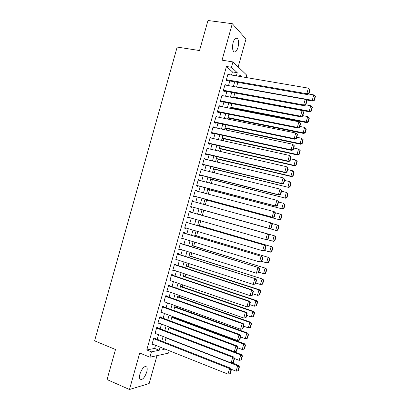 <?xml version="1.0" encoding="UTF-8"?>
<svg xmlns="http://www.w3.org/2000/svg" width="410" height="410" viewBox="0 0 410 410"><rect width="100%" height="100%" fill="white"/><g stroke="black" fill="none" stroke-linecap="round" stroke-linejoin="round"><path stroke-width="0.61" d="M146.713 372.126C147.328 369.83 147.344 368.129 146.77 367.032C144.571 365.546 142.311 367.832 139.984 373.905C139.374 376.195 139.354 377.892 139.923 378.983C142.157 380.454 144.422 378.169 146.713 372.126M237.959 47.514C238.927 43.45 238.763 40.431 237.467 38.453C235.893 37.213 234.453 38.56 233.141 42.491C232.178 46.566 232.337 49.579 233.623 51.537C235.212 52.782 236.657 51.44 237.959 47.514M169.248 350.734L168.582 353.107L149.942 357.212L151.454 351.847L159.244 350.253L160.131 347.106M238.154 66.922L245.995 39.037L232.296 23.698L207.978 20.5L199.532 50.553L177.166 47.068L94.592 340.833L115.497 349.51L107.051 379.563L129.473 389.5L149.158 383.545L156.994 355.66M231.506 75.03L232.388 71.893L226.463 66.471L231.44 67.291L232.947 61.925L246.717 75.138L246.046 77.51M173.625 317.514L173.789 316.93M176.495 307.3L176.792 306.249M179.365 297.086L179.79 295.574M182.235 286.877L182.793 284.899M185.11 276.663L185.791 274.223M187.98 266.449L188.795 263.543M190.85 256.235L191.798 252.867M193.72 246.02L194.796 242.192M196.59 235.811L197.799 231.517M199.46 225.597L200.797 220.836M202.33 215.383L203.765 210.279M205.302 204.821L206.64 200.065M208.3 194.145L209.51 189.85M211.304 183.47L212.38 179.636M214.302 172.794L215.25 169.422M217.305 162.114L218.12 159.213M220.308 151.439L220.99 148.999M223.306 140.763L223.865 138.785M226.31 130.088L226.735 128.571M229.308 119.407L229.605 118.357M232.311 108.732L232.475 108.148M154.903 338.419L155.052 337.891L153.755 338.101L151.977 344.441L152.986 344.262M157.865 327.892L158.009 327.364L156.728 327.534L154.944 333.873L156.036 333.714M160.822 317.366L160.971 316.843L159.7 316.966L157.917 323.305L159.095 323.167M163.78 306.844L163.928 306.316L162.667 306.398L160.889 312.738L162.155 312.63L161.033 312.215L237.446 340.49L239.02 334.883L240.024 334.673L162.657 306.434M166.737 296.317L166.885 295.789L165.64 295.825L163.857 302.17L165.127 302.047M169.699 285.79L169.848 285.268L168.612 285.257L166.829 291.597L168.1 291.464M172.656 275.269L172.805 274.741L171.58 274.69L169.801 281.029L171.078 280.886M175.613 264.742L175.762 264.214L174.552 264.122L172.769 270.462L174.05 270.308M178.57 254.215L178.719 253.693L177.525 253.549L175.741 259.894L176.946 260.007L177.023 259.73M181.533 243.694L181.681 243.166L180.492 242.981L178.714 249.326L179.903 249.48L179.995 249.152M184.49 233.167L184.638 232.639L183.465 232.414L181.681 238.753L182.865 238.953L182.968 238.574M187.447 222.64L187.595 222.112L186.437 221.846L184.654 228.185L185.822 228.431L185.945 227.996M190.409 212.113L190.553 211.591L189.405 211.278L187.626 217.618L188.779 217.905L188.918 217.418M193.376 201.551L193.515 201.064L192.377 200.705L190.594 207.05L191.736 207.378L191.885 206.855M196.349 190.973L196.472 190.537L195.35 190.137L193.566 196.482L194.699 196.856L194.842 196.328M199.321 180.395L199.429 180.016L198.317 179.57L196.539 185.909L197.656 186.33L197.804 185.802M202.299 169.817L202.386 169.489L201.289 169.002L199.506 175.342L200.613 175.803L200.762 175.275M205.272 159.239L205.348 158.962L204.262 158.434L202.478 164.774L203.57 165.276L203.719 164.753M208.244 148.661L207.229 147.861L205.451 154.206L206.532 154.754L206.681 154.227M211.217 138.083L210.202 137.294L208.418 143.633L209.489 144.228L209.638 143.7M214.189 127.505L213.174 126.726L211.391 133.065L212.447 133.701L212.595 133.178M217.162 116.922L216.142 116.158L214.363 122.498L215.404 123.179L215.552 122.651M217.341 111.889L298.09 128.094L297.342 127.397L298.921 121.785L218.966 106.118L220.139 106.339L219.114 105.585L217.331 111.93L218.366 112.653L218.515 112.125M223.019 95.75L222.087 95.017L220.303 101.362L221.323 102.126L221.472 101.603M225.9 85.157L225.054 84.45L223.271 90.789L224.28 91.604L224.429 91.076M226.463 66.471L146.78 349.955L154.657 348.413L155.539 345.276M157.214 339.326L158.521 334.678M160.177 328.779L161.499 324.079M163.139 318.237L164.477 313.481M166.106 307.69L167.454 302.882M169.069 297.147L170.437 292.289M172.031 286.6L173.415 281.69M174.998 276.058L176.392 271.092M177.96 265.511L179.37 260.493M180.923 254.969L182.353 249.895M183.89 244.421L185.33 239.296M186.852 233.879L188.308 228.698M189.82 223.332L191.291 218.099M192.782 212.79L194.263 207.516M195.754 202.202L197.225 196.969M198.737 191.608L200.193 186.427M201.715 181.01L203.155 175.88M204.692 170.411L206.117 165.338M207.67 159.813L209.085 154.79M210.653 149.214L212.047 144.248M213.63 138.616L215.009 133.701M216.608 128.017L217.976 123.159M219.586 117.419L220.939 112.612M222.568 106.82L223.901 102.069M225.546 96.222L226.868 91.522M228.524 85.629L229.831 80.98M228.795 74.569L228.027 73.882L226.243 80.222L227.242 81.077L227.386 80.55M149.942 357.212L139.723 353.025L129.473 389.5M146.78 349.955L151.454 351.847M232.296 23.698L222.041 60.173L232.947 61.925M163.103 348.29L162.749 349.535L165.051 349.064M241.598 76.752L239.876 75.148L239.527 76.398M237.846 82.384L236.529 87.058M234.863 92.993L233.531 97.724M231.881 103.602L230.538 108.383M228.898 114.211L227.54 119.049M225.915 124.819L224.542 129.709M222.932 135.428L221.543 140.374M219.95 146.037L218.545 151.034M216.972 156.646L215.552 161.694M213.989 167.254L212.554 172.359M211.006 177.863L209.556 183.019M208.024 188.472L206.558 193.684M205.041 199.081L203.56 204.344M202.058 209.689L200.567 214.994M199.065 220.339L197.584 225.602M196.067 231.004L194.607 236.211M193.074 241.664L191.624 246.82M190.076 252.324L188.641 257.429M187.078 262.989L185.658 268.037M184.08 273.649L182.675 278.646M181.082 284.314L179.693 289.255M178.089 294.974L176.71 299.864M175.09 305.64L173.732 310.472M172.092 316.3L170.75 321.081M169.094 326.965L167.767 331.695M166.096 337.625L164.784 342.304M236.375 75.86L237.257 72.708L231.44 67.291M161.806 341.13L163.118 336.466M164.784 330.547L166.111 325.832M167.757 319.964L169.099 315.193M170.734 309.381L172.087 304.558M173.707 298.798L175.08 293.919M176.684 288.215L178.068 283.284M179.657 277.632L181.061 272.645M182.635 267.048L184.049 262.005M185.607 256.46L187.037 251.371M188.585 245.877L190.03 240.731M191.557 235.294L193.018 230.097M194.535 224.711L196.011 219.458M197.507 214.128L198.993 208.833M200.495 203.503L201.971 198.25M203.483 192.869L204.944 187.667M206.476 182.23L207.921 177.084M209.464 171.59L210.894 166.501M212.452 160.956L213.871 155.918M215.445 150.316L216.844 145.335M218.433 139.682L219.821 134.752M221.426 129.042L222.794 124.168M224.413 118.408L225.772 113.58M227.401 107.768L228.744 102.997M230.394 97.134L231.722 92.414M233.382 86.495L234.694 81.831M232.388 71.893L237.257 72.708M154.657 348.413L159.244 350.253M216.014 116.624L217.182 116.86M213.056 127.141L214.225 127.387M210.099 137.657L211.263 137.914M207.142 148.169L208.306 148.44M204.19 158.685L205.348 158.962M201.233 169.202L202.386 169.489M198.276 179.718L199.429 180.016M195.319 190.235L196.472 190.537M192.367 200.751L193.515 201.064M187.636 217.577L188.779 217.905M184.679 228.093L185.822 228.431M181.722 238.605L182.865 238.953M178.77 249.121L179.903 249.48M175.813 259.638L176.946 260.007M172.856 270.154L173.989 270.528M169.899 280.671L171.026 281.055M166.947 291.187L168.069 291.582M163.99 301.704L165.112 302.108M227.878 74.41L308.376 88.14L306.803 93.746L307.505 94.597L308.961 93.752L310.062 89.836L309.786 89.488L308.684 93.413L308.961 93.752M226.433 80.38L307.505 94.597M226.392 79.694L306.803 93.746L308.684 93.413M309.786 89.488L308.376 88.14M305.711 99.82L312.927 101.116L312.266 100.322L236.606 86.797M308.551 93.992L313.788 94.905L315.152 96.206L314.086 99.999L314.347 100.317L315.408 96.529L315.152 96.206M314.086 99.999L312.266 100.322L313.788 94.905M314.347 100.317L312.927 101.116M224.905 84.978L305.224 99.358L303.651 104.965L304.369 105.76L305.814 104.945L306.916 101.029L306.634 100.701L305.532 104.627L305.814 104.945M223.388 90.887L304.369 105.76M223.419 90.261L303.651 104.965L305.532 104.627M306.634 100.701L305.224 99.358M221.938 95.545L302.073 110.572L300.494 116.179L301.227 116.927L302.667 116.138L303.769 112.222L303.482 111.915L302.38 115.835L302.667 116.138M220.329 101.383L301.227 116.927M220.452 100.834L300.494 116.179L302.38 115.835M303.482 111.915L302.073 110.572M217.479 111.402L297.342 127.397L299.228 127.049L299.526 127.331L300.622 123.415L300.33 123.128L299.228 127.049M300.33 123.128L298.921 121.785M298.09 128.094L299.526 127.331M215.993 116.686L295.769 133.004L297.481 134.608L297.178 134.337L296.076 138.262L296.379 138.524L297.481 134.608M214.384 122.405L294.949 139.262L294.19 138.611L295.769 133.004L297.178 134.337M214.507 121.97L294.19 138.611L296.076 138.262M294.949 139.262L296.379 138.524M233.567 97.6L309.893 111.904L309.222 111.156L233.726 97.042M305.845 104.842L310.744 105.739L312.107 107.036L311.041 110.828L311.303 111.125L312.369 107.343L312.107 107.036M311.041 110.828L309.222 111.156L310.744 105.739M311.303 111.125L309.893 111.904M230.702 107.799L306.859 122.692L306.178 121.99L230.84 107.292M302.811 115.64L307.7 116.573L309.058 117.87L307.997 121.662L308.264 121.939L309.33 118.157L309.058 117.87M307.997 121.662L306.178 121.99L307.7 116.573M308.264 121.939L306.859 122.692M227.832 117.998L303.83 133.481L303.133 132.825L227.96 117.542M299.777 126.439L304.656 127.407L306.014 128.699L304.953 132.491L305.224 132.753L306.29 128.971L306.014 128.699M304.953 132.491L303.133 132.825L304.656 127.407M305.224 132.753L303.83 133.481M224.967 128.197L300.796 144.269L300.084 143.659L225.08 127.792M296.737 137.232L301.611 138.242L303.251 139.784L302.969 139.533L301.904 143.321L302.185 143.567L303.251 139.784M301.904 143.321L300.084 143.659L301.611 138.242L302.969 139.533M302.185 143.567L300.796 144.269M213.026 127.254L292.617 144.217L294.334 145.801L294.026 145.55L292.924 149.476L293.232 149.717L294.334 145.801M211.432 132.922L291.812 150.429L291.038 149.824L292.617 144.217L294.026 145.55M211.539 132.538L291.038 149.824L292.924 149.476M291.812 150.429L293.232 149.717M222.097 138.395L297.762 155.057L297.04 154.493L222.199 138.037M293.704 148.03L298.562 149.076L300.212 150.593L299.925 150.362L298.859 154.155L299.146 154.38L300.212 150.593M298.859 154.155L297.04 154.493L298.562 149.076L299.925 150.362M299.146 154.38L297.762 155.057M210.053 137.821L289.46 155.436L291.187 156.989L290.874 156.763L289.773 160.684L290.085 160.91L291.187 156.989M208.475 143.438L288.671 161.596L287.887 161.043L289.46 155.436L290.874 156.763M208.567 143.105L287.887 161.043L289.773 160.684M288.671 161.596L290.085 160.91M219.232 148.594L294.728 165.845L293.996 165.327L219.319 148.287M290.669 158.824L295.518 159.91L297.173 161.407L296.881 161.197L295.815 164.984L296.107 165.194L297.173 161.407M295.815 164.984L293.996 165.327L295.518 159.91L296.881 161.197M296.107 165.194L294.728 165.845M207.081 148.389L286.308 166.65L288.04 168.182L287.723 167.977L286.621 171.898L286.938 172.103L288.04 168.182M205.518 153.955L285.534 172.759L284.735 172.256L286.308 166.65L287.723 167.977M205.6 153.678L284.735 172.256L286.621 171.898M285.534 172.759L286.938 172.103M216.367 158.798L291.7 176.633L290.951 176.162L216.439 158.537M287.635 169.622L292.473 170.744L294.134 172.22L293.837 172.026L292.771 175.818L293.068 176.008L294.134 172.22M292.771 175.818L290.951 176.162L292.473 170.744L293.837 172.026M293.068 176.008L291.7 176.633M204.113 158.962L283.156 177.863L284.894 179.375L284.571 179.185L283.469 183.111L283.792 183.296L284.894 179.375M202.56 164.471L282.398 183.926L281.583 183.475L283.156 177.863L284.571 179.185M202.627 164.246L281.583 183.475L283.469 183.111M282.398 183.926L283.792 183.296M213.497 168.997L288.666 187.421L213.559 168.787M284.601 180.421L289.429 181.579L291.095 183.034L290.792 182.855L289.726 186.647L290.029 186.816L291.095 183.034M289.726 186.647L287.907 186.996L289.429 181.579L290.792 182.855M290.029 186.816L288.666 187.421M201.141 169.53L280.004 189.082L281.747 190.568L281.419 190.399L280.317 194.325L280.645 194.489L281.747 190.568M199.608 174.988L279.256 195.093L278.426 194.688L280.004 189.082L281.419 190.399M199.655 174.814L278.426 194.688L280.317 194.325M279.256 195.093L280.645 194.489M210.632 179.196L285.632 198.209L210.678 179.032M281.567 191.214L286.38 192.413L288.056 193.848L287.748 193.689L286.682 197.482L286.99 197.63L288.056 193.848M286.682 197.482L284.858 197.83L286.38 192.413L287.748 193.689M286.99 197.63L285.632 198.209M198.168 180.098L276.853 200.295L278.6 201.761L278.267 201.612L277.165 205.533L277.498 205.676L278.6 201.761M196.651 185.499L276.12 206.261L275.274 205.902L276.853 200.295L278.267 201.612M196.687 185.381L275.274 205.902L277.165 205.533M276.12 206.261L277.498 205.676M207.762 189.394L282.603 208.997L207.798 189.282M278.534 202.012L283.336 203.247L285.017 204.662L284.704 204.518L283.638 208.311L283.951 208.444L285.017 204.662M283.638 208.311L281.813 208.664L283.336 203.247L284.704 204.518M283.951 208.444L282.603 208.997M195.201 190.665L273.701 211.509L274.551 211.842L275.453 212.954L275.12 212.826L274.013 216.746L274.357 216.869L275.453 212.954M193.694 196.016L272.978 217.428L272.122 217.121L273.701 211.509L275.12 212.826M193.715 195.949L272.122 217.121L274.013 216.746M272.978 217.428L274.357 216.869M204.897 199.593L279.569 219.786L204.913 199.532M275.294 212.754L281.086 214.394L281.978 215.47L281.66 215.352L280.594 219.14L280.911 219.258L281.978 215.47M280.594 219.14L278.769 219.499L280.291 214.082L281.66 215.352M280.911 219.258L279.569 219.786M192.228 201.238L271.41 223.009L272.312 224.147L271.968 224.034L270.861 227.96L271.21 228.062L272.312 224.147M190.737 206.532L269.841 228.59L268.97 228.334L270.549 222.727L271.968 224.034M190.742 206.522L268.97 228.334L270.861 227.96M269.841 228.59L271.21 228.062M202.033 209.792L276.535 230.574L202.033 209.782M271.717 223.399L278.052 225.182L278.933 226.284L278.615 226.182L277.549 229.974L277.872 230.071L278.933 226.284M277.549 229.974L275.725 230.333L277.247 224.916L278.615 226.182M277.872 230.071L276.535 230.574M274.833 240.885L275.894 237.098L275.571 237.016L274.505 240.803L274.833 240.885L273.501 241.367L267.171 239.583M200.592 214.907L275.018 235.97L200.598 214.891M274.505 240.803L272.676 241.172L274.203 235.755L275.571 237.016M275.894 237.098L275.018 235.97M271.794 251.694L272.855 247.912L272.527 247.845L271.461 251.637L271.794 251.694L270.472 252.155L264.67 250.536M197.712 225.151L271.989 246.758L197.733 225.09M271.461 251.637L269.631 252.006L271.154 246.589L272.527 247.845M272.855 247.912L271.989 246.758M189.256 211.806L268.273 234.177L189.261 211.791M268.063 239.255L266.7 239.758L265.818 239.548L267.397 233.941L268.816 235.248L267.709 239.173L268.063 239.255L269.165 235.34L268.816 235.248M187.775 217.09L265.818 239.548L267.709 239.173M268.273 234.177L269.165 235.34M186.289 222.374L265.132 245.344L186.304 222.307M264.916 250.448L263.563 250.925L262.666 250.766L264.24 245.159L265.665 246.461L264.558 250.382L264.916 250.448L266.018 246.533L265.665 246.461M184.802 227.658L262.666 250.766L264.558 250.382M265.132 245.344L266.018 246.533M183.316 232.941L261.995 256.506L183.352 232.824M261.77 261.641L259.515 261.98L261.088 256.373L262.513 257.675L261.406 261.595L261.77 261.641L262.871 257.726L262.513 257.675M181.83 238.225L259.515 261.98L261.406 261.595M261.995 256.506L262.871 257.726M268.755 262.508L269.816 258.725L269.483 258.674L268.417 262.467L268.755 262.508L266.587 262.841L261.841 261.39M194.832 235.401L268.955 257.547L194.863 235.289M268.417 262.467L266.587 262.841L268.109 257.424L269.483 258.674M269.816 258.725L268.955 257.547M180.344 243.509L258.853 267.674L180.395 243.34M258.623 272.834L256.363 273.198L257.936 267.587L259.361 268.883L258.259 272.809L258.623 272.834L259.725 268.919L259.361 268.883M178.862 248.793L256.363 273.198L258.259 272.809M258.853 267.674L259.725 268.919M265.716 273.321L266.777 269.539L266.438 269.508L265.372 273.296L265.716 273.321L263.543 273.675L258.807 272.189M191.952 245.651L265.921 268.335L191.998 245.493M265.372 273.296L263.543 273.675L265.065 268.258L266.438 269.508M266.777 269.539L265.921 268.335M177.376 254.082L255.717 278.841L177.438 253.857M255.476 284.027L253.206 284.412L254.784 278.805L256.209 280.097L255.107 284.022L255.476 284.027L256.578 280.107L256.209 280.097M175.89 259.366L253.206 284.412L255.107 284.022M255.717 278.841L256.578 280.107M262.677 284.135L263.738 280.348L263.394 280.337L262.328 284.13L262.677 284.135L260.499 284.509L255.773 282.982M189.071 255.901L262.887 279.123L189.128 255.691M262.328 284.13L260.499 284.509L262.021 279.092L263.394 280.337M263.738 280.348L262.887 279.123M174.404 264.65L251.632 290.019L252.575 290.008L174.481 264.368M252.334 295.22L250.054 295.625L251.632 290.019L253.057 291.31L251.955 295.236L252.334 295.22L253.431 291.3L253.057 291.31M172.917 269.934L250.054 295.625L251.955 295.236M252.575 290.008L253.431 291.3M259.638 294.949L260.698 291.161L260.35 291.172L259.284 294.959L259.638 294.949L257.449 295.343L252.734 293.78M186.191 266.146L258.971 289.926L259.858 289.911L186.263 265.89M259.284 294.959L257.449 295.343L258.971 289.926L260.35 291.172M260.698 291.161L259.858 289.911M171.431 275.218L248.48 301.237L249.439 301.176L171.529 274.885M249.188 306.413L246.902 306.844L248.48 301.237L249.905 302.524L248.803 306.444L249.188 306.413L250.29 302.493L249.905 302.524M169.95 280.502L246.902 306.844L248.803 306.444M249.439 301.176L250.29 302.493M256.599 305.763L257.659 301.975L257.306 302.001L256.24 305.793L256.599 305.763L254.405 306.178L249.7 304.579M183.311 276.396L255.927 300.761L256.824 300.699L183.398 276.089M256.24 305.793L254.405 306.178L255.927 300.761L257.306 302.001M257.659 301.975L256.824 300.699M168.464 285.785L245.329 312.451L246.302 312.338L168.571 285.401M246.041 317.606L243.75 318.058L245.329 312.451L246.753 313.732L245.651 317.658L246.041 317.606L247.143 313.686L246.753 313.732M166.978 291.069L243.75 318.058L245.651 317.658M246.302 312.338L247.143 313.686M253.559 316.571L254.62 312.789L254.256 312.83L253.195 316.622L253.559 316.571L251.361 317.012L246.666 315.372M180.431 286.646L252.883 311.595L253.79 311.492L180.528 286.288M253.195 316.622L251.361 317.012L252.883 311.595L254.256 312.83M254.62 312.789L253.79 311.492M165.491 296.353L242.177 323.664L243.161 323.505L165.614 295.917M242.894 328.794L240.598 329.276L242.177 323.664L243.601 324.945L242.5 328.871L242.894 328.794L243.996 324.879L243.601 324.945M164.005 301.642L240.598 329.276L242.5 328.871M243.161 323.505L243.996 324.879M250.515 327.385L251.581 323.603L251.212 323.664L250.146 327.457L250.515 327.385L248.316 327.846L243.632 326.17M177.545 296.896L249.839 322.429L250.761 322.28L177.663 296.486M250.146 327.457L248.316 327.846L249.839 322.429L251.212 323.664M251.581 323.603L250.761 322.28M162.519 306.926L239.02 334.883L240.45 336.159L239.348 340.085L239.747 339.987L240.849 336.072L240.45 336.159M240.024 334.673L240.849 336.072M239.348 340.085L237.446 340.49M174.665 307.146L246.794 333.263L245.267 338.68L240.598 336.969M248.168 334.493L247.102 338.286L247.476 338.199L248.542 334.416L248.168 334.493L246.794 333.263L247.727 333.069L174.793 306.685M245.267 338.68L247.102 338.286M248.542 334.416L247.727 333.069M159.551 317.494L235.868 346.096L236.883 345.84L159.736 316.961M158.065 322.778L234.294 351.703L235.868 346.096L237.298 347.372L236.196 351.293L236.601 351.18L237.703 347.265L237.298 347.372M236.883 345.84L237.703 347.265M236.196 351.293L234.294 351.703M156.579 328.061L232.716 357.315L233.746 357.007L156.876 327.513M155.093 333.345L231.143 362.922L232.716 357.315L234.146 358.581L233.044 362.507L233.454 362.373L234.556 358.458L234.146 358.581M233.746 357.007L234.556 358.458M233.044 362.507L231.143 362.922M153.607 338.629L229.564 368.529L230.604 368.17L154.001 338.06M152.125 343.913L227.986 374.135L229.564 368.529L230.994 369.794L229.892 373.72L230.307 373.566L231.409 369.651L230.994 369.794M230.604 368.17L231.409 369.651M229.892 373.72L227.986 374.135M171.785 317.391L243.745 344.098L242.223 349.515L237.564 347.762M245.124 345.328L244.058 349.115L244.437 349.012L245.503 345.23L245.124 345.328L243.745 344.098L244.693 343.857L171.928 316.884M242.223 349.515L244.058 349.115M245.503 345.23L244.693 343.857M168.905 327.641L240.701 354.932L239.179 360.349L234.53 358.56M242.079 356.157L241.013 359.949L241.398 359.826L242.464 356.039L242.079 356.157L240.701 354.932L241.659 354.645L169.063 327.088M239.179 360.349L241.013 359.949M242.464 356.039L241.659 354.645M166.024 337.891L237.656 365.766L236.134 371.183L231.184 369.236M239.035 366.991L237.969 370.778L238.359 370.64L239.425 366.853L239.035 366.991L237.656 365.766L238.63 365.433L231.799 362.778M236.134 371.183L237.969 370.778M239.425 366.853L238.63 365.433M146.77 367.032L145.242 366.396M237.467 38.453L235.617 38.186"/></g></svg>
